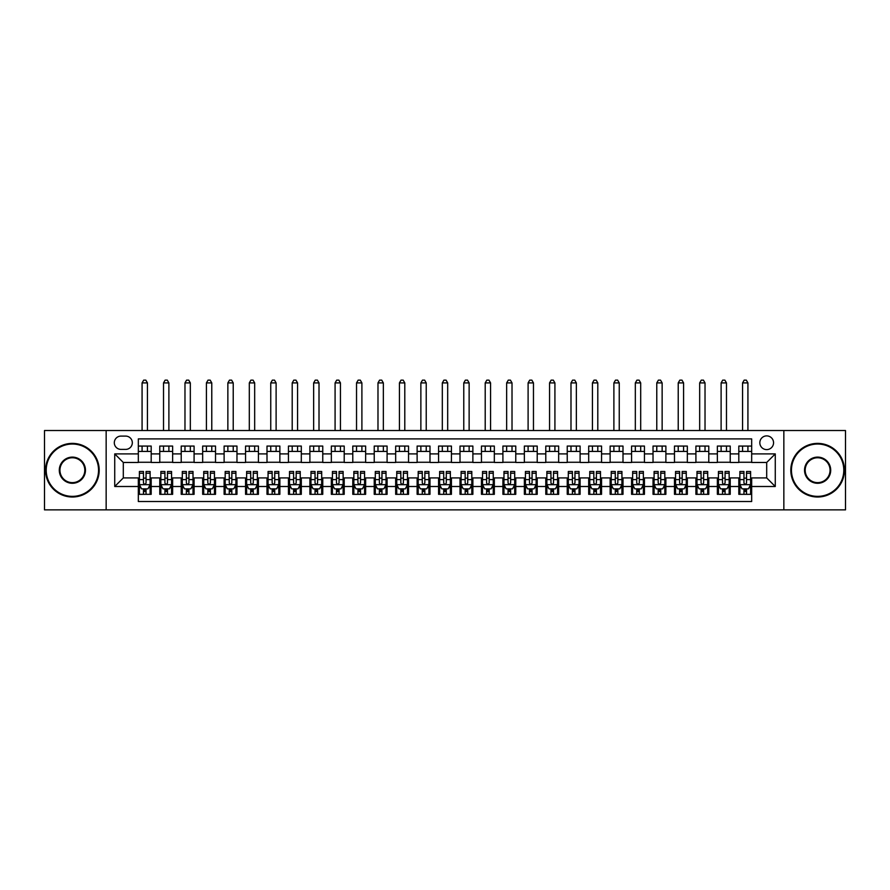<?xml version="1.0" encoding="UTF-8"?>
<svg xmlns="http://www.w3.org/2000/svg" width="890" height="890" viewBox="0 0 890 890"><rect width="100%" height="100%" fill="white"/><g stroke="black" fill="none" stroke-linecap="round" stroke-linejoin="round"><path stroke-width="1.33" d="M766.691 435.889A6.864 6.864 0 0 0 759.826 442.753A6.864 6.864 0 0 0 766.691 449.606A6.864 6.864 0 0 0 773.555 442.753A6.864 6.864 0 0 0 766.691 435.889M783.845 509.87L845.5 509.87L845.5 430.526L783.845 430.526L783.845 509.87L106.155 509.87L106.155 430.526L44.5 430.526L44.5 509.87L106.155 509.87M751.672 446.068L738.811 446.068L738.811 453.9L730.234 453.9L730.234 462.477L738.811 462.477L738.811 453.9M730.234 453.9L730.234 446.068L717.362 446.068L717.362 453.9L708.785 453.9L708.785 462.477L717.362 462.477L717.362 453.9M708.785 453.9L708.785 446.068L695.913 446.068L695.913 453.9L687.336 453.9L687.336 462.477L695.913 462.477L695.913 453.9M687.336 453.9L687.336 446.068L674.475 446.068L674.475 453.9L665.887 453.9L665.887 462.477L674.475 462.477L674.475 453.9M665.887 453.9L665.887 446.068L653.026 446.068L653.026 453.9L644.449 453.9L644.449 462.477L653.026 462.477L653.026 453.9M644.449 453.9L644.449 446.068L631.577 446.068L631.577 453.9L623 453.9L623 462.477L631.577 462.477L631.577 453.9M623 453.9L623 446.068L610.128 446.068L610.128 453.9L601.551 453.9L601.551 462.477L610.128 462.477L610.128 453.9M601.551 453.9L601.551 446.068L588.691 446.068L588.691 453.9L580.113 453.9L580.113 462.477L588.691 462.477L588.691 453.9M580.113 453.9L580.113 446.068L567.241 446.068L567.241 453.9L558.664 453.9L558.664 462.477L567.241 462.477L567.241 453.9M558.664 453.9L558.664 446.068L545.793 446.068L545.793 453.9L537.215 453.9L537.215 462.477L545.793 462.477L545.793 453.9M537.215 453.9L537.215 446.068L524.355 446.068L524.355 453.9L515.766 453.9L515.766 462.477L524.355 462.477L524.355 453.9M515.766 453.9L515.766 446.068L502.906 446.068L502.906 453.9L494.328 453.9L494.328 462.477L502.906 462.477L502.906 453.9M494.328 453.9L494.328 446.068L481.457 446.068L481.457 453.9L472.879 453.9L472.879 462.477L481.457 462.477L481.457 453.9M472.879 453.9L472.879 446.068L460.008 446.068L460.008 453.9L451.43 453.9L451.43 462.477L460.008 462.477L460.008 453.9M451.43 453.9L451.43 446.068L438.57 446.068L438.57 453.9L429.992 453.9L429.992 462.477L438.57 462.477L438.57 453.9M429.992 453.9L429.992 446.068L417.121 446.068L417.121 453.9L408.543 453.9L408.543 462.477L417.121 462.477L417.121 453.9M408.543 453.9L408.543 446.068L395.672 446.068L395.672 453.9L387.094 453.9L387.094 462.477L395.672 462.477L395.672 453.9M387.094 453.9L387.094 446.068L374.234 446.068L374.234 453.9L365.645 453.9L365.645 462.477L374.234 462.477L374.234 453.9M365.645 453.9L365.645 446.068L352.785 446.068L352.785 453.9L344.207 453.9L344.207 462.477L352.785 462.477L352.785 453.9M344.207 453.9L344.207 446.068L331.336 446.068L331.336 453.9L322.759 453.9L322.759 462.477L331.336 462.477L331.336 453.9M322.759 453.9L322.759 446.068L309.887 446.068L309.887 453.9L301.309 453.9L301.309 462.477L309.887 462.477L309.887 453.9M301.309 453.9L301.309 446.068L288.449 446.068L288.449 453.9L279.872 453.9L279.872 462.477L288.449 462.477L288.449 453.9M279.872 453.9L279.872 446.068L267 446.068L267 453.9L258.423 453.9L258.423 462.477L267 462.477L267 453.9M258.423 453.9L258.423 446.068L245.551 446.068L245.551 453.9L236.974 453.9L236.974 462.477L245.551 462.477L245.551 453.9M236.974 453.9L236.974 446.068L224.113 446.068L224.113 453.9L215.525 453.9L215.525 462.477L224.113 462.477L224.113 453.9M215.525 453.9L215.525 446.068L202.664 446.068L202.664 453.9L194.087 453.9L194.087 462.477L202.664 462.477L202.664 453.9M194.087 453.9L194.087 446.068L181.215 446.068L181.215 453.9L172.638 453.9L172.638 462.477L181.215 462.477L181.215 453.9M172.638 453.9L172.638 446.068L159.766 446.068L159.766 462.477L151.189 462.477L151.189 446.068L138.328 446.068M138.328 494.328L151.189 494.328L151.189 477.919L159.766 477.919L159.766 494.328L172.638 494.328L172.638 477.919L181.215 477.919L181.215 486.496L172.638 486.496M181.215 486.496L181.215 494.328L194.087 494.328L194.087 477.919L202.664 477.919L202.664 486.496L194.087 486.496M202.664 486.496L202.664 494.328L215.525 494.328L215.525 477.919L224.113 477.919L224.113 486.496L215.525 486.496M224.113 486.496L224.113 494.328L236.974 494.328L236.974 477.919L245.551 477.919L245.551 486.496L236.974 486.496M245.551 486.496L245.551 494.328L258.423 494.328L258.423 477.919L267 477.919L267 486.496L258.423 486.496M267 486.496L267 494.328L279.872 494.328L279.872 477.919L288.449 477.919L288.449 486.496L279.872 486.496M288.449 486.496L288.449 494.328L301.309 494.328L301.309 477.919L309.887 477.919L309.887 486.496L301.309 486.496M309.887 486.496L309.887 494.328L322.759 494.328L322.759 477.919L331.336 477.919L331.336 486.496L322.759 486.496M331.336 486.496L331.336 494.328L344.207 494.328L344.207 477.919L352.785 477.919L352.785 486.496L344.207 486.496M352.785 486.496L352.785 494.328L365.645 494.328L365.645 477.919L374.234 477.919L374.234 486.496L365.645 486.496M374.234 486.496L374.234 494.328L387.094 494.328L387.094 477.919L395.672 477.919L395.672 486.496L387.094 486.496M395.672 486.496L395.672 494.328L408.543 494.328L408.543 477.919L417.121 477.919L417.121 486.496L408.543 486.496M417.121 486.496L417.121 494.328L429.992 494.328L429.992 477.919L438.57 477.919L438.57 486.496L429.992 486.496M438.57 486.496L438.57 494.328L451.43 494.328L451.43 477.919L460.008 477.919L460.008 486.496L451.43 486.496M460.008 486.496L460.008 494.328L472.879 494.328L472.879 477.919L481.457 477.919L481.457 486.496L472.879 486.496M481.457 486.496L481.457 494.328L494.328 494.328L494.328 477.919L502.906 477.919L502.906 486.496L494.328 486.496M502.906 486.496L502.906 494.328L515.766 494.328L515.766 477.919L524.355 477.919L524.355 486.496L515.766 486.496M524.355 486.496L524.355 494.328L537.215 494.328L537.215 477.919L545.793 477.919L545.793 486.496L537.215 486.496M545.793 486.496L545.793 494.328L558.664 494.328L558.664 477.919L567.241 477.919L567.241 486.496L558.664 486.496M567.241 486.496L567.241 494.328L580.113 494.328L580.113 477.919L588.691 477.919L588.691 486.496L580.113 486.496M588.691 486.496L588.691 494.328L601.551 494.328L601.551 477.919L610.128 477.919L610.128 486.496L601.551 486.496M610.128 486.496L610.128 494.328L623 494.328L623 477.919L631.577 477.919L631.577 486.496L623 486.496M631.577 486.496L631.577 494.328L644.449 494.328L644.449 477.919L653.026 477.919L653.026 486.496L644.449 486.496M653.026 486.496L653.026 494.328L665.887 494.328L665.887 477.919L674.475 477.919L674.475 486.496L665.887 486.496M674.475 486.496L674.475 494.328L687.336 494.328L687.336 477.919L695.913 477.919L695.913 486.496L687.336 486.496M695.913 486.496L695.913 494.328L708.785 494.328L708.785 477.919L717.362 477.919L717.362 486.496L708.785 486.496M717.362 486.496L717.362 494.328L730.234 494.328L730.234 477.919L738.811 477.919L738.811 486.496L730.234 486.496M120.951 449.394L125.668 449.394A6.653 6.653 0 0 0 132.321 442.753A6.653 6.653 0 0 0 125.668 436.1L120.951 436.1A6.653 6.653 0 0 0 114.309 442.753A6.653 6.653 0 0 0 120.951 449.394M783.845 430.526L106.155 430.526M751.672 453.9L751.672 438.892L138.328 438.892L138.328 462.477L123.31 462.477L123.31 477.919L138.328 477.919L138.328 501.515L751.672 501.515L751.672 477.919L766.691 477.919L766.691 462.477L751.672 462.477L751.672 453.9L775.268 453.9L775.268 486.496L751.672 486.496M138.328 486.496L114.732 486.496L114.732 453.9L138.328 453.9M738.811 486.496L738.811 494.328L751.672 494.328M138.328 451.43L151.189 451.43M138.328 462.266L151.189 462.266M138.328 478.13L139.396 478.13M143.468 478.13L146.049 478.13M150.121 478.13L151.189 478.13M138.328 488.966L139.396 488.966M143.468 488.966L146.049 488.966M150.121 488.966L151.189 488.966M159.766 462.266L172.638 462.266M159.766 451.43L172.638 451.43M159.766 478.13L160.845 478.13M164.917 478.13L167.487 478.13M171.57 478.13L172.638 478.13M159.766 488.966L160.845 488.966M164.917 488.966L167.487 488.966M171.57 488.966L172.638 488.966M181.215 478.13L182.294 478.13M186.366 478.13L188.936 478.13M193.008 478.13L194.087 478.13M181.215 488.966L182.294 488.966M186.366 488.966L188.936 488.966M193.008 488.966L194.087 488.966M181.215 451.43L194.087 451.43M181.215 462.266L194.087 462.266M202.664 478.13L203.732 478.13M207.815 478.13L210.385 478.13M214.457 478.13L215.525 478.13M202.664 488.966L203.732 488.966M207.815 488.966L210.385 488.966M214.457 488.966L215.525 488.966M202.664 451.43L215.525 451.43M202.664 462.266L215.525 462.266M224.113 478.13L225.181 478.13M229.253 478.13L231.834 478.13M235.906 478.13L236.974 478.13M224.113 488.966L225.181 488.966M229.253 488.966L231.834 488.966M235.906 488.966L236.974 488.966M224.113 451.43L236.974 451.43M224.113 462.266L236.974 462.266M245.551 478.13L246.63 478.13M250.702 478.13L253.272 478.13M257.355 478.13L258.423 478.13M245.551 488.966L246.63 488.966M250.702 488.966L253.272 488.966M257.355 488.966L258.423 488.966M245.551 451.43L258.423 451.43M245.551 462.266L258.423 462.266M267 478.13L268.068 478.13M272.151 478.13L274.721 478.13M278.793 478.13L279.872 478.13M267 488.966L268.068 488.966M272.151 488.966L274.721 488.966M278.793 488.966L279.872 488.966M267 451.43L279.872 451.43M267 462.266L279.872 462.266M288.449 478.13L289.517 478.13M293.589 478.13L296.17 478.13M300.242 478.13L301.309 478.13M288.449 488.966L289.517 488.966M293.589 488.966L296.17 488.966M300.242 488.966L301.309 488.966M288.449 451.43L301.309 451.43M288.449 462.266L301.309 462.266M309.887 478.13L310.966 478.13M315.038 478.13L317.608 478.13M321.691 478.13L322.759 478.13M309.887 488.966L310.966 488.966M315.038 488.966L317.608 488.966M321.691 488.966L322.759 488.966M309.887 451.43L322.759 451.43M309.887 462.266L322.759 462.266M331.336 478.13L332.415 478.13M336.487 478.13L339.057 478.13M343.128 478.13L344.207 478.13M331.336 488.966L332.415 488.966M336.487 488.966L339.057 488.966M343.128 488.966L344.207 488.966M331.336 451.43L344.207 451.43M331.336 462.266L344.207 462.266M352.785 478.13L353.853 478.13M357.925 478.13L360.506 478.13M364.577 478.13L365.645 478.13M352.785 488.966L353.853 488.966M357.925 488.966L360.506 488.966M364.577 488.966L365.645 488.966M352.785 451.43L365.645 451.43M352.785 462.266L365.645 462.266M374.234 478.13L375.302 478.13M379.374 478.13L381.955 478.13M386.026 478.13L387.094 478.13M374.234 488.966L375.302 488.966M379.374 488.966L381.955 488.966M386.026 488.966L387.094 488.966M374.234 451.43L387.094 451.43M374.234 462.266L387.094 462.266M395.672 478.13L396.751 478.13M400.823 478.13L403.393 478.13M407.475 478.13L408.543 478.13M395.672 488.966L396.751 488.966M400.823 488.966L403.393 488.966M407.475 488.966L408.543 488.966M395.672 451.43L408.543 451.43M395.672 462.266L408.543 462.266M417.121 478.13L418.189 478.13M422.272 478.13L424.841 478.13M428.913 478.13L429.992 478.13M417.121 488.966L418.189 488.966M422.272 488.966L424.841 488.966M428.913 488.966L429.992 488.966M417.121 451.43L429.992 451.43M417.121 462.266L429.992 462.266M438.57 478.13L439.638 478.13M443.709 478.13L446.291 478.13M450.362 478.13L451.43 478.13M438.57 488.966L439.638 488.966M443.709 488.966L446.291 488.966M450.362 488.966L451.43 488.966M438.57 451.43L451.43 451.43M438.57 462.266L451.43 462.266M460.008 478.13L461.087 478.13M465.159 478.13L467.728 478.13M471.811 478.13L472.879 478.13M460.008 488.966L461.087 488.966M465.159 488.966L467.728 488.966M471.811 488.966L472.879 488.966M460.008 451.43L472.879 451.43M460.008 462.266L472.879 462.266M481.457 478.13L482.525 478.13M486.608 478.13L489.177 478.13M493.249 478.13L494.328 478.13M481.457 488.966L482.525 488.966M486.608 488.966L489.177 488.966M493.249 488.966L494.328 488.966M481.457 451.43L494.328 451.43M481.457 462.266L494.328 462.266M502.906 478.13L503.974 478.13M508.045 478.13L510.626 478.13M514.698 478.13L515.766 478.13M502.906 488.966L503.974 488.966M508.045 488.966L510.626 488.966M514.698 488.966L515.766 488.966M502.906 451.43L515.766 451.43M502.906 462.266L515.766 462.266M524.355 478.13L525.423 478.13M529.494 478.13L532.075 478.13M536.147 478.13L537.215 478.13M524.355 488.966L525.423 488.966M529.494 488.966L532.075 488.966M536.147 488.966L537.215 488.966M524.355 451.43L537.215 451.43M524.355 462.266L537.215 462.266M545.793 478.13L546.872 478.13M550.943 478.13L553.513 478.13M557.585 478.13L558.664 478.13M545.793 488.966L546.872 488.966M550.943 488.966L553.513 488.966M557.585 488.966L558.664 488.966M545.793 451.43L558.664 451.43M545.793 462.266L558.664 462.266M567.241 478.13L568.309 478.13M572.392 478.13L574.962 478.13M579.034 478.13L580.113 478.13M567.241 488.966L568.309 488.966M572.392 488.966L574.962 488.966M579.034 488.966L580.113 488.966M567.241 451.43L580.113 451.43M567.241 462.266L580.113 462.266M588.691 478.13L589.759 478.13M593.83 478.13L596.411 478.13M600.483 478.13L601.551 478.13M588.691 488.966L589.759 488.966M593.83 488.966L596.411 488.966M600.483 488.966L601.551 488.966M588.691 451.43L601.551 451.43M588.691 462.266L601.551 462.266M610.128 478.13L611.207 478.13M615.279 478.13L617.849 478.13M621.932 478.13L623 478.13M610.128 488.966L611.207 488.966M615.279 488.966L617.849 488.966M621.932 488.966L623 488.966M610.128 451.43L623 451.43M610.128 462.266L623 462.266M631.577 478.13L632.645 478.13M636.728 478.13L639.298 478.13M643.37 478.13L644.449 478.13M631.577 488.966L632.645 488.966M636.728 488.966L639.298 488.966M643.37 488.966L644.449 488.966M631.577 451.43L644.449 451.43M631.577 462.266L644.449 462.266M653.026 478.13L654.094 478.13M658.166 478.13L660.747 478.13M664.819 478.13L665.887 478.13M653.026 488.966L654.094 488.966M658.166 488.966L660.747 488.966M664.819 488.966L665.887 488.966M653.026 451.43L665.887 451.43M653.026 462.266L665.887 462.266M674.475 478.13L675.543 478.13M679.615 478.13L682.185 478.13M686.268 478.13L687.336 478.13M674.475 488.966L675.543 488.966M679.615 488.966L682.185 488.966M686.268 488.966L687.336 488.966M674.475 451.43L687.336 451.43M674.475 462.266L687.336 462.266M695.913 478.13L696.992 478.13M701.064 478.13L703.634 478.13M707.706 478.13L708.785 478.13M695.913 488.966L696.992 488.966M701.064 488.966L703.634 488.966M707.706 488.966L708.785 488.966M695.913 451.43L708.785 451.43M695.913 462.266L708.785 462.266M717.362 478.13L718.43 478.13M722.513 478.13L725.083 478.13M729.155 478.13L730.234 478.13M717.362 488.966L718.43 488.966M722.513 488.966L725.083 488.966M729.155 488.966L730.234 488.966M717.362 451.43L730.234 451.43M717.362 462.266L730.234 462.266M738.811 478.13L739.879 478.13M743.951 478.13L746.532 478.13M750.604 478.13L751.672 478.13M738.811 488.966L739.879 488.966M743.951 488.966L746.532 488.966M750.604 488.966L751.672 488.966M738.811 451.43L751.672 451.43M738.811 462.266L751.672 462.266M123.31 462.477L114.732 453.9M123.31 477.919L114.732 486.496M775.268 453.9L766.691 462.477M775.268 486.496L766.691 477.919M143.468 491.536L146.049 491.536M139.396 473.235L143.468 473.235L143.468 471.489L139.396 471.489L139.396 484.572L141.543 488.855L147.974 488.855L150.121 484.572L150.121 471.489L146.049 471.489L146.049 473.235L150.121 473.235M150.121 484.572L150.121 494.328M139.396 484.572L139.396 494.328M146.049 488.855L146.049 494.328M143.468 494.328L143.468 488.855M143.468 473.235L143.468 482.959C144.325 484.616 145.181 484.616 146.049 482.959L146.049 473.235M147.44 451.43L147.44 446.068M147.44 430.526L147.44 382.911L142.077 382.911L142.077 430.526M142.077 451.43L142.077 446.068M142.077 382.911L143.691 380.13L145.827 380.13L147.44 382.911M72.379 444.032A26.166 26.166 0 0 0 46.213 470.198A26.166 26.166 0 0 0 72.379 496.364A26.166 26.166 0 0 0 98.545 470.198A26.166 26.166 0 0 0 72.379 444.032M72.379 497.009A26.811 26.811 0 0 1 45.568 470.198A26.811 26.811 0 0 1 72.379 443.387A26.811 26.811 0 0 1 99.191 470.198A26.811 26.811 0 0 1 72.379 497.009M72.379 457.115A13.083 13.083 0 0 1 85.462 470.198A13.083 13.083 0 0 1 72.379 483.281A13.083 13.083 0 0 1 59.296 470.198A13.083 13.083 0 0 1 72.379 457.115M72.379 482.636A12.438 12.438 0 0 0 84.817 470.198A12.438 12.438 0 0 0 72.379 457.76A12.438 12.438 0 0 0 59.942 470.198A12.438 12.438 0 0 0 72.379 482.636M817.621 444.032A26.166 26.166 0 0 0 791.455 470.198A26.166 26.166 0 0 0 817.621 496.364A26.166 26.166 0 0 0 843.787 470.198A26.166 26.166 0 0 0 817.621 444.032M817.621 497.009A26.811 26.811 0 0 1 790.81 470.198A26.811 26.811 0 0 1 817.621 443.387A26.811 26.811 0 0 1 844.432 470.198A26.811 26.811 0 0 1 817.621 497.009M817.621 457.115A13.083 13.083 0 0 1 830.704 470.198A13.083 13.083 0 0 1 817.621 483.281A13.083 13.083 0 0 1 804.538 470.198A13.083 13.083 0 0 1 817.621 457.115M817.621 482.636A12.438 12.438 0 0 0 830.059 470.198A12.438 12.438 0 0 0 817.621 457.76A12.438 12.438 0 0 0 805.183 470.198A12.438 12.438 0 0 0 817.621 482.636M164.917 491.536L167.487 491.536M160.845 473.235L164.917 473.235L164.917 471.489L160.845 471.489L160.845 484.572L162.992 488.855L169.423 488.855L171.57 484.572L171.57 471.489L167.487 471.489L167.487 473.235L171.57 473.235M171.57 484.572L171.57 494.328M160.845 484.572L160.845 494.328M167.487 488.855L167.487 494.328M164.917 494.328L164.917 488.855M164.917 473.235L164.917 482.959C165.774 484.616 166.63 484.616 167.487 482.959L167.487 473.235M168.889 451.43L168.889 446.068M168.889 430.526L168.889 382.911L163.526 382.911L163.526 430.526M163.526 451.43L163.526 446.068M163.526 382.911L165.128 380.13L167.276 380.13L168.889 382.911M186.366 491.536L188.936 491.536M182.294 473.235L186.366 473.235L186.366 471.489L182.294 471.489L182.294 484.572L184.43 488.855L190.872 488.855L193.008 484.572L193.008 471.489L188.936 471.489L188.936 473.235L193.008 473.235M193.008 484.572L193.008 494.328M182.294 484.572L182.294 494.328M188.936 488.855L188.936 494.328M186.366 494.328L186.366 488.855M186.366 473.235L186.366 482.959C187.223 484.616 188.079 484.616 188.936 482.959L188.936 473.235M190.327 451.43L190.327 446.068M190.327 430.526L190.327 382.911L184.975 382.911L184.975 430.526M184.975 451.43L184.975 446.068M184.975 382.911L186.577 380.13L188.725 380.13L190.327 382.911M207.815 491.536L210.385 491.536M203.732 473.235L207.815 473.235L207.815 471.489L203.732 471.489L203.732 484.572L205.879 488.855L212.31 488.855L214.457 484.572L214.457 471.489L210.385 471.489L210.385 473.235L214.457 473.235M214.457 484.572L214.457 494.328M203.732 484.572L203.732 494.328M210.385 488.855L210.385 494.328M207.815 494.328L207.815 488.855M207.815 473.235L207.815 482.959C208.672 484.616 209.528 484.616 210.385 482.959L210.385 473.235M211.776 451.43L211.776 446.068M211.776 430.526L211.776 382.911L206.413 382.911L206.413 430.526M206.413 451.43L206.413 446.068M206.413 382.911L208.026 380.13L210.173 380.13L211.776 382.911M229.253 491.536L231.834 491.536M225.181 473.235L229.253 473.235L229.253 471.489L225.181 471.489L225.181 484.572L227.328 488.855L233.759 488.855L235.906 484.572L235.906 471.489L231.834 471.489L231.834 473.235L235.906 473.235M235.906 484.572L235.906 494.328M225.181 484.572L225.181 494.328M231.834 488.855L231.834 494.328M229.253 494.328L229.253 488.855M229.253 473.235L229.253 482.959C230.11 484.616 230.966 484.616 231.834 482.959L231.834 473.235M233.225 451.43L233.225 446.068M233.225 430.526L233.225 382.911L227.862 382.911L227.862 430.526M227.862 451.43L227.862 446.068M227.862 382.911L229.475 380.13L231.611 380.13L233.225 382.911M250.702 491.536L253.272 491.536M246.63 473.235L250.702 473.235L250.702 471.489L246.63 471.489L246.63 484.572L248.766 488.855L255.208 488.855L257.355 484.572L257.355 471.489L253.272 471.489L253.272 473.235L257.355 473.235M257.355 484.572L257.355 494.328M246.63 484.572L246.63 494.328M253.272 488.855L253.272 494.328M250.702 494.328L250.702 488.855M250.702 473.235L250.702 482.959C251.559 484.616 252.415 484.616 253.272 482.959L253.272 473.235M254.673 451.43L254.673 446.068M254.673 430.526L254.673 382.911L249.311 382.911L249.311 430.526M249.311 451.43L249.311 446.068M249.311 382.911L250.913 380.13L253.06 380.13L254.673 382.911M272.151 491.536L274.721 491.536M268.068 473.235L272.151 473.235L272.151 471.489L268.068 471.489L268.068 484.572L270.215 488.855L276.645 488.855L278.793 484.572L278.793 471.489L274.721 471.489L274.721 473.235L278.793 473.235M278.793 484.572L278.793 494.328M268.068 484.572L268.068 494.328M274.721 488.855L274.721 494.328M272.151 494.328L272.151 488.855M272.151 473.235L272.151 482.959C273.007 484.616 273.864 484.616 274.721 482.959L274.721 473.235M276.111 451.43L276.111 446.068M276.111 430.526L276.111 382.911L270.749 382.911L270.749 430.526M270.749 451.43L270.749 446.068M270.749 382.911L272.362 380.13L274.509 380.13L276.111 382.911M293.589 491.536L296.17 491.536M289.517 473.235L293.589 473.235L293.589 471.489L289.517 471.489L289.517 484.572L291.664 488.855L298.094 488.855L300.242 484.572L300.242 471.489L296.17 471.489L296.17 473.235L300.242 473.235M300.242 484.572L300.242 494.328M289.517 484.572L289.517 494.328M296.17 488.855L296.17 494.328M293.589 494.328L293.589 488.855M293.589 473.235L293.589 482.959C294.445 484.616 295.302 484.616 296.17 482.959L296.17 473.235M297.56 451.43L297.56 446.068M297.56 430.526L297.56 382.911L292.198 382.911L292.198 430.526M292.198 451.43L292.198 446.068M292.198 382.911L293.811 380.13L295.947 380.13L297.56 382.911M315.038 491.536L317.608 491.536M310.966 473.235L315.038 473.235L315.038 471.489L310.966 471.489L310.966 484.572L313.113 488.855L319.543 488.855L321.691 484.572L321.691 471.489L317.608 471.489L317.608 473.235L321.691 473.235M321.691 484.572L321.691 494.328M310.966 484.572L310.966 494.328M317.608 488.855L317.608 494.328M315.038 494.328L315.038 488.855M315.038 473.235L315.038 482.959C315.894 484.616 316.751 484.616 317.608 482.959L317.608 473.235M319.009 451.43L319.009 446.068M319.009 430.526L319.009 382.911L313.647 382.911L313.647 430.526M313.647 451.43L313.647 446.068M313.647 382.911L315.249 380.13L317.396 380.13L319.009 382.911M336.487 491.536L339.057 491.536M332.415 473.235L336.487 473.235L336.487 471.489L332.415 471.489L332.415 484.572L334.551 488.855L340.992 488.855L343.128 484.572L343.128 471.489L339.057 471.489L339.057 473.235L343.128 473.235M343.128 484.572L343.128 494.328M332.415 484.572L332.415 494.328M339.057 488.855L339.057 494.328M336.487 494.328L336.487 488.855M336.487 473.235L336.487 482.959C337.343 484.616 338.2 484.616 339.057 482.959L339.057 473.235M340.447 451.43L340.447 446.068M340.447 430.526L340.447 382.911L335.085 382.911L335.085 430.526M335.085 451.43L335.085 446.068M335.085 382.911L336.698 380.13L338.845 380.13L340.447 382.911M357.925 491.536L360.506 491.536M353.853 473.235L357.925 473.235L357.925 471.489L353.853 471.489L353.853 484.572L356 488.855L362.43 488.855L364.577 484.572L364.577 471.489L360.506 471.489L360.506 473.235L364.577 473.235M364.577 484.572L364.577 494.328M353.853 484.572L353.853 494.328M360.506 488.855L360.506 494.328M357.925 494.328L357.925 488.855M357.925 473.235L357.925 482.959C358.781 484.616 359.649 484.616 360.506 482.959L360.506 473.235M361.896 451.43L361.896 446.068M361.896 430.526L361.896 382.911L356.534 382.911L356.534 430.526M356.534 451.43L356.534 446.068M356.534 382.911L358.147 380.13L360.294 380.13L361.896 382.911M379.374 491.536L381.955 491.536M375.302 473.235L379.374 473.235L379.374 471.489L375.302 471.489L375.302 484.572L377.449 488.855L383.879 488.855L386.026 484.572L386.026 471.489L381.955 471.489L381.955 473.235L386.026 473.235M386.026 484.572L386.026 494.328M375.302 484.572L375.302 494.328M381.955 488.855L381.955 494.328M379.374 494.328L379.374 488.855M379.374 473.235L379.374 482.959C380.23 484.616 381.087 484.616 381.955 482.959L381.955 473.235M383.345 451.43L383.345 446.068M383.345 430.526L383.345 382.911L377.983 382.911L377.983 430.526M377.983 451.43L377.983 446.068M377.983 382.911L379.585 380.13L381.732 380.13L383.345 382.911M400.823 491.536L403.393 491.536M396.751 473.235L400.823 473.235L400.823 471.489L396.751 471.489L396.751 484.572L398.887 488.855L405.328 488.855L407.475 484.572L407.475 471.489L403.393 471.489L403.393 473.235L407.475 473.235M407.475 484.572L407.475 494.328M396.751 484.572L396.751 494.328M403.393 488.855L403.393 494.328M400.823 494.328L400.823 488.855M400.823 473.235L400.823 482.959C401.679 484.616 402.536 484.616 403.393 482.959L403.393 473.235M404.794 451.43L404.794 446.068M404.794 430.526L404.794 382.911L399.432 382.911L399.432 430.526M399.432 451.43L399.432 446.068M399.432 382.911L401.034 380.13L403.181 380.13L404.794 382.911M422.272 491.536L424.841 491.536M418.189 473.235L422.272 473.235L422.272 471.489L418.189 471.489L418.189 484.572L420.336 488.855L426.766 488.855L428.913 484.572L428.913 471.489L424.841 471.489L424.841 473.235L428.913 473.235M428.913 484.572L428.913 494.328M418.189 484.572L418.189 494.328M424.841 488.855L424.841 494.328M422.272 494.328L422.272 488.855M422.272 473.235L422.272 482.959C423.128 484.616 423.985 484.616 424.841 482.959L424.841 473.235M426.232 451.43L426.232 446.068M426.232 430.526L426.232 382.911L420.87 382.911L420.87 430.526M420.87 451.43L420.87 446.068M420.87 382.911L422.483 380.13L424.63 380.13L426.232 382.911M443.709 491.536L446.291 491.536M439.638 473.235L443.709 473.235L443.709 471.489L439.638 471.489L439.638 484.572L441.785 488.855L448.215 488.855L450.362 484.572L450.362 471.489L446.291 471.489L446.291 473.235L450.362 473.235M450.362 484.572L450.362 494.328M439.638 484.572L439.638 494.328M446.291 488.855L446.291 494.328M443.709 494.328L443.709 488.855M443.709 473.235L443.709 482.959C444.566 484.616 445.423 484.616 446.291 482.959L446.291 473.235M447.681 451.43L447.681 446.068M447.681 430.526L447.681 382.911L442.319 382.911L442.319 430.526M442.319 451.43L442.319 446.068M442.319 382.911L443.932 380.13L446.068 380.13L447.681 382.911M465.159 491.536L467.728 491.536M461.087 473.235L465.159 473.235L465.159 471.489L461.087 471.489L461.087 484.572L463.234 488.855L469.664 488.855L471.811 484.572L471.811 471.489L467.728 471.489L467.728 473.235L471.811 473.235M471.811 484.572L471.811 494.328M461.087 484.572L461.087 494.328M467.728 488.855L467.728 494.328M465.159 494.328L465.159 488.855M465.159 473.235L465.159 482.959C466.015 484.616 466.872 484.616 467.728 482.959L467.728 473.235M469.13 451.43L469.13 446.068M469.13 430.526L469.13 382.911L463.768 382.911L463.768 430.526M463.768 451.43L463.768 446.068M463.768 382.911L465.37 380.13L467.517 380.13L469.13 382.911M486.608 491.536L489.177 491.536M482.525 473.235L486.608 473.235L486.608 471.489L482.525 471.489L482.525 484.572L484.672 488.855L491.113 488.855L493.249 484.572L493.249 471.489L489.177 471.489L489.177 473.235L493.249 473.235M493.249 484.572L493.249 494.328M482.525 484.572L482.525 494.328M489.177 488.855L489.177 494.328M486.608 494.328L486.608 488.855M486.608 473.235L486.608 482.959C487.464 484.616 488.321 484.616 489.177 482.959L489.177 473.235M490.568 451.43L490.568 446.068M490.568 430.526L490.568 382.911L485.206 382.911L485.206 430.526M485.206 451.43L485.206 446.068M485.206 382.911L486.819 380.13L488.966 380.13L490.568 382.911M508.045 491.536L510.626 491.536M503.974 473.235L508.045 473.235L508.045 471.489L503.974 471.489L503.974 484.572L506.121 488.855L512.551 488.855L514.698 484.572L514.698 471.489L510.626 471.489L510.626 473.235L514.698 473.235M514.698 484.572L514.698 494.328M503.974 484.572L503.974 494.328M510.626 488.855L510.626 494.328M508.045 494.328L508.045 488.855M508.045 473.235L508.045 482.959C508.902 484.616 509.77 484.616 510.626 482.959L510.626 473.235M512.017 451.43L512.017 446.068M512.017 430.526L512.017 382.911L506.655 382.911L506.655 430.526M506.655 451.43L506.655 446.068M506.655 382.911L508.268 380.13L510.415 380.13L512.017 382.911M529.494 491.536L532.075 491.536M525.423 473.235L529.494 473.235L529.494 471.489L525.423 471.489L525.423 484.572L527.57 488.855L534 488.855L536.147 484.572L536.147 471.489L532.075 471.489L532.075 473.235L536.147 473.235M536.147 484.572L536.147 494.328M525.423 484.572L525.423 494.328M532.075 488.855L532.075 494.328M529.494 494.328L529.494 488.855M529.494 473.235L529.494 482.959C530.351 484.616 531.208 484.616 532.075 482.959L532.075 473.235M533.466 451.43L533.466 446.068M533.466 430.526L533.466 382.911L528.104 382.911L528.104 430.526M528.104 451.43L528.104 446.068M528.104 382.911L529.706 380.13L531.853 380.13L533.466 382.911M550.943 491.536L553.513 491.536M546.872 473.235L550.943 473.235L550.943 471.489L546.872 471.489L546.872 484.572L549.008 488.855L555.449 488.855L557.585 484.572L557.585 471.489L553.513 471.489L553.513 473.235L557.585 473.235M557.585 484.572L557.585 494.328M546.872 484.572L546.872 494.328M553.513 488.855L553.513 494.328M550.943 494.328L550.943 488.855M550.943 473.235L550.943 482.959C551.8 484.616 552.657 484.616 553.513 482.959L553.513 473.235M554.915 451.43L554.915 446.068M554.915 430.526L554.915 382.911L549.553 382.911L549.553 430.526M549.553 451.43L549.553 446.068M549.553 382.911L551.155 380.13L553.302 380.13L554.915 382.911M572.392 491.536L574.962 491.536M568.309 473.235L572.392 473.235L572.392 471.489L568.309 471.489L568.309 484.572L570.457 488.855L576.887 488.855L579.034 484.572L579.034 471.489L574.962 471.489L574.962 473.235L579.034 473.235M579.034 484.572L579.034 494.328M568.309 484.572L568.309 494.328M574.962 488.855L574.962 494.328M572.392 494.328L572.392 488.855M572.392 473.235L572.392 482.959C573.249 484.616 574.106 484.616 574.962 482.959L574.962 473.235M576.353 451.43L576.353 446.068M576.353 430.526L576.353 382.911L570.991 382.911L570.991 430.526M570.991 451.43L570.991 446.068M570.991 382.911L572.604 380.13L574.751 380.13L576.353 382.911M593.83 491.536L596.411 491.536M589.759 473.235L593.83 473.235L593.83 471.489L589.759 471.489L589.759 484.572L591.906 488.855L598.336 488.855L600.483 484.572L600.483 471.489L596.411 471.489L596.411 473.235L600.483 473.235M600.483 484.572L600.483 494.328M589.759 484.572L589.759 494.328M596.411 488.855L596.411 494.328M593.83 494.328L593.83 488.855M593.83 473.235L593.83 482.959C594.687 484.616 595.544 484.616 596.411 482.959L596.411 473.235M597.802 451.43L597.802 446.068M597.802 430.526L597.802 382.911L592.44 382.911L592.44 430.526M592.44 451.43L592.44 446.068M592.44 382.911L594.053 380.13L596.189 380.13L597.802 382.911M615.279 491.536L617.849 491.536M611.207 473.235L615.279 473.235L615.279 471.489L611.207 471.489L611.207 484.572L613.355 488.855L619.785 488.855L621.932 484.572L621.932 471.489L617.849 471.489L617.849 473.235L621.932 473.235M621.932 484.572L621.932 494.328M611.207 484.572L611.207 494.328M617.849 488.855L617.849 494.328M615.279 494.328L615.279 488.855M615.279 473.235L615.279 482.959C616.136 484.616 616.993 484.616 617.849 482.959L617.849 473.235M619.251 451.43L619.251 446.068M619.251 430.526L619.251 382.911L613.889 382.911L613.889 430.526M613.889 451.43L613.889 446.068M613.889 382.911L615.491 380.13L617.638 380.13L619.251 382.911M636.728 491.536L639.298 491.536M632.645 473.235L636.728 473.235L636.728 471.489L632.645 471.489L632.645 484.572L634.793 488.855L641.234 488.855L643.37 484.572L643.37 471.489L639.298 471.489L639.298 473.235L643.37 473.235M643.37 484.572L643.37 494.328M632.645 484.572L632.645 494.328M639.298 488.855L639.298 494.328M636.728 494.328L636.728 488.855M636.728 473.235L636.728 482.959C637.585 484.616 638.442 484.616 639.298 482.959L639.298 473.235M640.689 451.43L640.689 446.068M640.689 430.526L640.689 382.911L635.327 382.911L635.327 430.526M635.327 451.43L635.327 446.068M635.327 382.911L636.94 380.13L639.087 380.13L640.689 382.911M658.166 491.536L660.747 491.536M654.094 473.235L658.166 473.235L658.166 471.489L654.094 471.489L654.094 484.572L656.241 488.855L662.672 488.855L664.819 484.572L664.819 471.489L660.747 471.489L660.747 473.235L664.819 473.235M664.819 484.572L664.819 494.328M654.094 484.572L654.094 494.328M660.747 488.855L660.747 494.328M658.166 494.328L658.166 488.855M658.166 473.235L658.166 482.959C659.023 484.616 659.89 484.616 660.747 482.959L660.747 473.235M662.138 451.43L662.138 446.068M662.138 430.526L662.138 382.911L656.776 382.911L656.776 430.526M656.776 451.43L656.776 446.068M656.776 382.911L658.389 380.13L660.525 380.13L662.138 382.911M679.615 491.536L682.185 491.536M675.543 473.235L679.615 473.235L679.615 471.489L675.543 471.489L675.543 484.572L677.691 488.855L684.121 488.855L686.268 484.572L686.268 471.489L682.185 471.489L682.185 473.235L686.268 473.235M686.268 484.572L686.268 494.328M675.543 484.572L675.543 494.328M682.185 488.855L682.185 494.328M679.615 494.328L679.615 488.855M679.615 473.235L679.615 482.959C680.472 484.616 681.328 484.616 682.185 482.959L682.185 473.235M683.587 451.43L683.587 446.068M683.587 430.526L683.587 382.911L678.225 382.911L678.225 430.526M678.225 451.43L678.225 446.068M678.225 382.911L679.827 380.13L681.974 380.13L683.587 382.911M701.064 491.536L703.634 491.536M696.992 473.235L701.064 473.235L701.064 471.489L696.992 471.489L696.992 484.572L699.128 488.855L705.57 488.855L707.706 484.572L707.706 471.489L703.634 471.489L703.634 473.235L707.706 473.235M707.706 484.572L707.706 494.328M696.992 484.572L696.992 494.328M703.634 488.855L703.634 494.328M701.064 494.328L701.064 488.855M701.064 473.235L701.064 482.959C701.921 484.616 702.777 484.616 703.634 482.959L703.634 473.235M705.025 451.43L705.025 446.068M705.025 430.526L705.025 382.911L699.673 382.911L699.673 430.526M699.673 451.43L699.673 446.068M699.673 382.911L701.276 380.13L703.423 380.13L705.025 382.911M722.513 491.536L725.083 491.536M718.43 473.235L722.513 473.235L722.513 471.489L718.43 471.489L718.43 484.572L720.577 488.855L727.008 488.855L729.155 484.572L729.155 471.489L725.083 471.489L725.083 473.235L729.155 473.235M729.155 484.572L729.155 494.328M718.43 484.572L718.43 494.328M725.083 488.855L725.083 494.328M722.513 494.328L722.513 488.855M722.513 473.235L722.513 482.959C723.37 484.616 724.226 484.616 725.083 482.959L725.083 473.235M726.474 451.43L726.474 446.068M726.474 430.526L726.474 382.911L721.111 382.911L721.111 430.526M721.111 451.43L721.111 446.068M721.111 382.911L722.725 380.13L724.872 380.13L726.474 382.911M743.951 491.536L746.532 491.536M739.879 473.235L743.951 473.235L743.951 471.489L739.879 471.489L739.879 484.572L742.026 488.855L748.457 488.855L750.604 484.572L750.604 471.489L746.532 471.489L746.532 473.235L750.604 473.235M750.604 484.572L750.604 494.328M739.879 484.572L739.879 494.328M746.532 488.855L746.532 494.328M743.951 494.328L743.951 488.855M743.951 473.235L743.951 482.959C744.808 484.616 745.664 484.616 746.532 482.959L746.532 473.235M747.923 451.43L747.923 446.068M747.923 430.526L747.923 382.911L742.56 382.911L742.56 430.526M742.56 451.43L742.56 446.068M742.56 382.911L744.173 380.13L746.31 380.13L747.923 382.911M159.766 486.496L151.189 486.496M159.766 453.9L151.189 453.9M139.452 484.672L150.065 484.672M150.121 487.676L148.563 487.676M140.954 487.676L139.396 487.676M146.049 479.599L150.121 479.599M139.396 479.599L143.468 479.599M143.468 490.168L146.049 490.168M160.901 484.672L171.514 484.672M171.57 487.676L170.012 487.676M162.403 487.676L160.845 487.676M167.487 479.599L171.57 479.599M160.845 479.599L164.917 479.599M164.917 490.168L167.487 490.168M182.339 484.672L192.963 484.672M193.008 487.676L191.461 487.676M183.841 487.676L182.294 487.676M188.936 479.599L193.008 479.599M182.294 479.599L186.366 479.599M186.366 490.168L188.936 490.168M203.788 484.672L214.401 484.672M214.457 487.676L212.899 487.676M205.29 487.676L203.732 487.676M210.385 479.599L214.457 479.599M203.732 479.599L207.815 479.599M207.815 490.168L210.385 490.168M225.237 484.672L235.85 484.672M235.906 487.676L234.348 487.676M226.739 487.676L225.181 487.676M231.834 479.599L235.906 479.599M225.181 479.599L229.253 479.599M229.253 490.168L231.834 490.168M246.675 484.672L257.299 484.672M257.355 487.676L255.797 487.676M248.177 487.676L246.63 487.676M253.272 479.599L257.355 479.599M246.63 479.599L250.702 479.599M250.702 490.168L253.272 490.168M268.124 484.672L278.737 484.672M278.793 487.676L277.246 487.676M269.626 487.676L268.068 487.676M274.721 479.599L278.793 479.599M268.068 479.599L272.151 479.599M272.151 490.168L274.721 490.168M289.573 484.672L300.186 484.672M300.242 487.676L298.684 487.676M291.075 487.676L289.517 487.676M296.17 479.599L300.242 479.599M289.517 479.599L293.589 479.599M293.589 490.168L296.17 490.168M311.022 484.672L321.635 484.672M321.691 487.676L320.133 487.676M312.524 487.676L310.966 487.676M317.608 479.599L321.691 479.599M310.966 479.599L315.038 479.599M315.038 490.168L317.608 490.168M332.459 484.672L343.084 484.672M343.128 487.676L341.582 487.676M333.961 487.676L332.415 487.676M339.057 479.599L343.128 479.599M332.415 479.599L336.487 479.599M336.487 490.168L339.057 490.168M353.909 484.672L364.522 484.672M364.577 487.676L363.02 487.676M355.41 487.676L353.853 487.676M360.506 479.599L364.577 479.599M353.853 479.599L357.925 479.599M357.925 490.168L360.506 490.168M375.358 484.672L385.971 484.672M386.026 487.676L384.469 487.676M376.859 487.676L375.302 487.676M381.955 479.599L386.026 479.599M375.302 479.599L379.374 479.599M379.374 490.168L381.955 490.168M396.795 484.672L407.42 484.672M407.475 487.676L405.918 487.676M398.297 487.676L396.751 487.676M403.393 479.599L407.475 479.599M396.751 479.599L400.823 479.599M400.823 490.168L403.393 490.168M418.244 484.672L428.858 484.672M428.913 487.676L427.356 487.676M419.746 487.676L418.189 487.676M424.841 479.599L428.913 479.599M418.189 479.599L422.272 479.599M422.272 490.168L424.841 490.168M439.693 484.672L450.307 484.672M450.362 487.676L448.805 487.676M441.195 487.676L439.638 487.676M446.291 479.599L450.362 479.599M439.638 479.599L443.709 479.599M443.709 490.168L446.291 490.168M461.142 484.672L471.756 484.672M471.811 487.676L470.254 487.676M462.644 487.676L461.087 487.676M467.728 479.599L471.811 479.599M461.087 479.599L465.159 479.599M465.159 490.168L467.728 490.168M482.58 484.672L493.205 484.672M493.249 487.676L491.703 487.676M484.082 487.676L482.525 487.676M489.177 479.599L493.249 479.599M482.525 479.599L486.608 479.599M486.608 490.168L489.177 490.168M504.029 484.672L514.643 484.672M514.698 487.676L513.141 487.676M505.531 487.676L503.974 487.676M510.626 479.599L514.698 479.599M503.974 479.599L508.045 479.599M508.045 490.168L510.626 490.168M525.478 484.672L536.091 484.672M536.147 487.676L534.59 487.676M526.98 487.676L525.423 487.676M532.075 479.599L536.147 479.599M525.423 479.599L529.494 479.599M529.494 490.168L532.075 490.168M546.916 484.672L557.541 484.672M557.585 487.676L556.039 487.676M548.418 487.676L546.872 487.676M553.513 479.599L557.585 479.599M546.872 479.599L550.943 479.599M550.943 490.168L553.513 490.168M568.365 484.672L578.978 484.672M579.034 487.676L577.477 487.676M569.867 487.676L568.309 487.676M574.962 479.599L579.034 479.599M568.309 479.599L572.392 479.599M572.392 490.168L574.962 490.168M589.814 484.672L600.427 484.672M600.483 487.676L598.926 487.676M591.316 487.676L589.759 487.676M596.411 479.599L600.483 479.599M589.759 479.599L593.83 479.599M593.83 490.168L596.411 490.168M611.263 484.672L621.876 484.672M621.932 487.676L620.375 487.676M612.754 487.676L611.207 487.676M617.849 479.599L621.932 479.599M611.207 479.599L615.279 479.599M615.279 490.168L617.849 490.168M632.701 484.672L643.325 484.672M643.37 487.676L641.823 487.676M634.203 487.676L632.645 487.676M639.298 479.599L643.37 479.599M632.645 479.599L636.728 479.599M636.728 490.168L639.298 490.168M654.15 484.672L664.763 484.672M664.819 487.676L663.261 487.676M655.652 487.676L654.094 487.676M660.747 479.599L664.819 479.599M654.094 479.599L658.166 479.599M658.166 490.168L660.747 490.168M675.599 484.672L686.212 484.672M686.268 487.676L684.71 487.676M677.101 487.676L675.543 487.676M682.185 479.599L686.268 479.599M675.543 479.599L679.615 479.599M679.615 490.168L682.185 490.168M697.037 484.672L707.661 484.672M707.706 487.676L706.159 487.676M698.539 487.676L696.992 487.676M703.634 479.599L707.706 479.599M696.992 479.599L701.064 479.599M701.064 490.168L703.634 490.168M718.486 484.672L729.099 484.672M729.155 487.676L727.597 487.676M719.988 487.676L718.43 487.676M725.083 479.599L729.155 479.599M718.43 479.599L722.513 479.599M722.513 490.168L725.083 490.168M739.935 484.672L750.548 484.672M750.604 487.676L749.046 487.676M741.437 487.676L739.879 487.676M746.532 479.599L750.604 479.599M739.879 479.599L743.951 479.599M743.951 490.168L746.532 490.168"/></g></svg>
